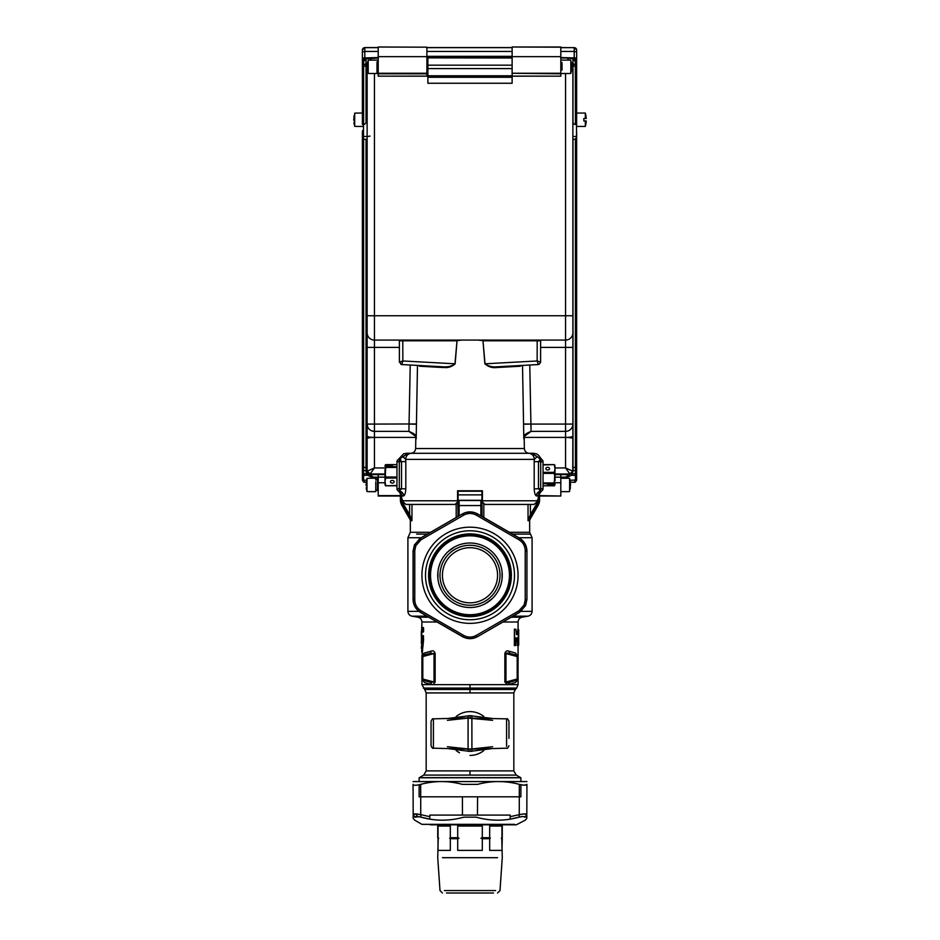 <?xml version="1.0" encoding="UTF-8"?>
<svg xmlns="http://www.w3.org/2000/svg" width="940" height="940" viewBox="0 0 940 940"><rect width="100%" height="100%" fill="white"/><g stroke="black" fill="none" stroke-linecap="round" stroke-linejoin="round"><path stroke-width="1.41" d="M481.926 500.28L458.074 500.28L458.074 491.221L481.926 491.221L482.044 516.46M413.06 551.192L414.775 550.593L415.821 545.67L421.014 539.783L420.673 537.997L414.423 544.906L413.06 551.192L413.06 599.356C413.259 605.102 415.797 609.496 420.673 612.551L462.386 636.627C467.462 639.329 472.538 639.329 477.614 636.627L519.327 612.551L525.577 605.642L526.941 599.356L526.941 551.192C526.741 545.447 524.203 541.04 519.327 537.997L477.614 513.922C472.538 511.219 467.462 511.219 462.386 513.922L420.673 537.997M420.673 612.551L420.744 612.434C415.88 609.425 413.365 605.066 413.189 599.356L413.189 550.828L414.411 545.212L419.452 538.961M477.614 513.922L476.239 515.108L518.986 539.783L519.256 538.115L477.555 514.027C472.514 511.325 467.486 511.325 462.445 514.027L463.761 515.108L421.014 539.783M463.761 515.108C467.92 512.911 472.08 512.911 476.239 515.108M519.327 537.997L519.256 538.115C524.12 541.123 526.635 545.482 526.811 551.192L525.225 550.593C525.049 545.893 522.969 542.286 518.986 539.783M520.537 611.587L525.589 605.325L526.811 599.356L525.225 599.943L525.225 550.593M526.941 599.356L526.941 551.192M525.589 605.325L524.179 604.866L525.225 599.943M477.614 636.627L519.256 612.434L518.986 610.765L524.179 604.866M462.386 636.627L463.761 635.44L421.014 610.765L420.744 612.434L462.445 636.509C467.486 639.224 472.514 639.224 477.555 636.509L476.239 635.44L518.986 610.765M476.239 635.44C472.08 637.625 467.92 637.625 463.761 635.44M413.06 599.356L414.775 599.943C414.951 604.643 417.031 608.25 421.014 610.765M414.775 550.593L414.775 599.943M506.319 595.114A41.395 41.395 0 0 0 489.846 538.949A41.395 41.395 0 0 0 433.681 555.423A41.395 41.395 0 0 0 450.154 611.599A41.395 41.395 0 0 0 506.319 595.114M420.697 796.826L420.744 814.663L416.185 813.934L413.189 814.675C413.365 813.641 415.88 813.641 420.744 814.663L421.014 817.177L429.827 819.104L429.827 815.086L435.69 815.086L429.827 815.086M419.17 816.743L414.775 817.177C414.622 821.172 414.622 821.172 414.775 817.177C414.622 821.172 414.622 821.172 414.775 817.177C414.951 816.155 417.031 816.155 421.014 817.177C435.185 821.172 449.438 821.172 463.761 817.177L476.239 817.177C490.562 821.172 504.815 821.172 518.986 817.177L522.722 816.461L525.225 817.177C525.378 821.172 525.378 821.172 525.225 817.177C525.378 821.172 525.378 821.172 525.225 817.177L524.52 816.519M425.573 824.345L421.919 824.345L414.657 820.15C413.024 817.73 413.154 820.197 413.189 814.675L413.06 784.371C413.036 780.647 413.036 780.647 413.06 784.371C413.036 780.647 413.036 780.647 413.06 784.371L413.189 814.663C413.201 818.658 413.201 818.658 413.189 814.663C413.201 818.658 413.201 818.658 413.189 814.663L414.775 817.177M525.824 785.206L526.941 784.371C526.964 780.647 526.964 780.647 526.941 784.371C526.964 780.647 526.964 780.647 526.941 784.371L526.811 814.663L525.225 817.177L526.811 814.663C526.635 813.641 524.12 813.641 519.256 814.663L519.327 784.371L524.085 785.241L526.941 784.371L526.811 814.675C526.799 818.658 526.799 818.658 526.811 814.663C526.799 818.658 526.799 818.658 526.811 814.663L523.815 813.934L519.256 814.663L518.986 817.177L520.831 816.743M504.31 815.086L510.173 815.086L510.173 819.104L518.986 817.177M477.591 796.826L477.45 815.086M479.189 815.086L462.551 815.086M416.209 785.217L414.164 785.206M526.952 781.563L413.048 781.563M523.792 785.217L520.889 784.736L520.889 796.826L419.111 796.826L419.111 784.736M413.06 784.371C413.259 785.57 415.797 785.57 420.673 784.371C434.574 780.647 448.474 780.647 462.386 784.371L477.614 784.371C491.526 780.647 505.426 780.647 519.327 784.371M484.382 601.6A29.998 29.998 0 0 1 443.668 589.65A29.998 29.998 0 0 1 455.618 548.948A29.998 29.998 0 0 1 496.332 560.886A29.998 29.998 0 0 1 484.382 601.6M483.219 599.462A27.566 27.566 0 0 1 445.807 588.487A27.566 27.566 0 0 1 456.781 551.075A27.566 27.566 0 0 1 494.193 562.049A27.566 27.566 0 0 1 483.219 599.462M454.537 546.962A32.266 32.266 0 0 0 441.694 590.743A32.266 32.266 0 0 0 485.463 603.586A32.266 32.266 0 0 0 498.306 559.805A32.266 32.266 0 0 0 454.537 546.962L448.039 551.639M440.179 587.571L439.121 584.598M438.357 581.543L438.157 580.473M437.934 578.782L437.934 571.767M438.157 570.075L438.357 569.005M439.121 565.951L440.179 562.978M465.735 607.252L462.633 606.676M459.601 605.807L458.579 605.442M449.579 600.249L448.756 599.544M446.488 597.358L444.444 594.949M477.179 606.723L474.265 607.252M444.444 555.587L446.159 553.543M462.821 543.825L465.735 543.297M495.556 594.949L493.841 597.006M491.961 598.898L485.463 603.586M474.265 543.297L477.367 543.861M480.399 544.73L481.421 545.106M490.422 550.299L491.244 551.005M493.512 553.19L495.556 555.587M499.822 562.978L500.879 565.951M501.643 569.005L501.843 570.075M502.066 571.767L502.066 578.782M501.843 580.473L501.643 581.543M500.879 584.598L499.822 587.571M489.258 610.53A40.173 40.173 0 0 1 434.75 594.527A40.173 40.173 0 0 1 450.742 540.018A40.173 40.173 0 0 1 505.25 556.01A40.173 40.173 0 0 1 489.258 610.53M488.906 609.884A39.445 39.445 0 0 1 435.385 594.186A39.445 39.445 0 0 1 451.094 540.653A39.445 39.445 0 0 1 504.615 556.363A39.445 39.445 0 0 1 488.906 609.884M444.373 890.568L495.627 890.568M446.453 893L493.547 893M497.554 857.691L442.446 857.691M489.681 838.703L490.351 838.221L489.681 837.728L489.681 826.048L501.972 826.048L501.972 837.728L501.302 838.221L502.265 838.703L501.972 850.394L489.681 850.394L489.681 838.703L482.291 838.703L482.291 850.394L457.71 850.394L457.71 838.703L450.319 838.703L450.319 850.394L438.028 850.394L438.028 838.703L438.698 838.221L438.028 837.728L438.028 826.048L450.319 826.048L450.319 837.728L449.649 838.221L450.319 838.703M457.71 838.703L459.049 838.221L457.71 837.728L457.71 826.048L482.291 826.048L482.291 837.728L480.951 838.221L482.291 838.703M489.681 837.728L482.291 837.728M457.71 837.728L450.319 837.728M459.049 838.221L449.649 838.221M490.351 838.221L480.951 838.221M436.313 824.827L509.445 824.827M510.173 815.086L435.69 815.086M539.63 495.627L560.816 496.014L560.816 474.618M555.011 477.156L565.68 477.168L565.68 477.931L571.309 475.323L575.421 475.323L575.421 480.328L574.469 482.255L570.369 482.255M565.68 477.931L560.816 477.931M570.063 480.246L576.643 480.035L576.643 472.761A1.222 0.999 180 0 1 575.421 473.748L575.421 470.552A1.222 0.999 0 0 0 576.643 469.554L576.643 472.761M576.643 480.035L576.643 480.082C575.621 481.962 574.904 482.678 574.469 482.255M575.421 138.532L576.643 138.321L576.643 469.554M576.643 138.321L576.643 131.6M576.643 476.239L576.514 136.84M571.309 475.323L572.989 471.469L572.989 139.32M565.68 477.168L572.601 472.28M572.86 471.339L572.989 469.977M366.341 472.033L373.345 477.168L378.209 477.168L378.209 474.618M378.209 496.014L400.37 496.014L378.209 496.026L378.209 477.156L384.989 477.156M362.382 475.111L363.604 475.323L363.604 473.748A1.222 0.999 180 0 1 362.382 472.761L362.382 480.082L363.604 480.328L363.604 475.323L367.716 475.323L373.345 477.931L378.209 477.931M363.604 480.328L364.567 482.255L366.212 482.255M362.382 480.035L366.529 480.246M363.486 129.567L362.382 131.6L362.382 476.239M362.382 472.761L362.382 138.321L363.604 138.532M364.555 482.255C364.132 482.678 363.404 481.962 362.382 480.082L364.826 482.208L366.224 482.208L366.306 481.515M362.382 131.6L362.558 130.695M363.486 136.84L362.382 136.84M570.157 489.176L570.369 482.244L574.211 482.208L576.643 480.082L575.421 480.328M366.036 470.552L363.604 470.552L363.604 473.748L366.647 473.748L366.036 471.469L366.036 139.32M366.647 473.748L367.716 475.323M461.822 340.08L457.028 340.668L455.148 363.804L402.849 360.972L399.394 362.123L399.394 340.809L402.767 340.809M540.782 491.127L540.723 491.103C538.103 491.585 536.634 493.183 536.317 495.921C535.107 495.18 534.402 492.807 534.19 488.8L538.491 488.8L538.491 461.611L540.829 459.284L540.712 461.716L543.038 461.716L542.286 459.942L540.829 459.284A2.432 2.432 0 0 1 543.038 461.716L543.038 488.706L540.712 488.706L540.712 461.716L534.19 461.611L534.331 459.378L405.669 459.378L402.907 456.64C399.382 457.263 399.382 457.263 402.907 456.64C399.382 457.263 399.382 457.263 402.907 456.64L399.171 459.284A2.432 2.432 0 0 0 396.962 461.716L396.962 488.706L405.81 488.8C405.598 492.807 404.893 495.18 403.683 495.921C403.366 493.183 401.897 491.585 399.277 491.103L401.509 488.8L401.509 461.611L405.81 461.611L405.669 459.378C406.01 455.677 407.889 453.656 411.309 453.291L408.136 453.291C405.175 453.291 405.175 453.291 408.136 453.291C405.175 453.291 405.175 453.291 408.136 453.291L402.907 456.64M540.723 491.103L538.491 488.8L540.712 488.706L540.723 491.103L538.691 491.796M543.038 488.706A2.432 2.432 0 0 1 540.829 491.127C538.221 491.596 536.811 493.218 536.611 495.968L536.317 495.921M541.863 490.786A2.432 2.432 0 0 1 541.475 490.974L538.268 495.58L536.611 495.968M541.464 490.986L539.384 492.49L539.63 499.469A12.173 12.173 0 0 1 537.997 505.555L529.972 519.456A2.432 2.432 0 0 0 529.655 520.678L528.033 520.678L528.738 519.456L528.033 520.678L528.033 504.428M542.286 459.942A2.432 2.432 0 0 0 540.829 459.284L537.093 456.64L534.331 459.378C533.99 455.689 532.111 453.656 528.691 453.291L531.817 453.291L528.691 453.291C532.111 453.656 533.99 455.677 534.331 459.378M539.501 458.955L540.759 459.284L537.093 456.64C540.618 457.263 540.618 457.263 537.093 456.64C540.618 457.263 540.618 457.263 537.093 456.64L531.887 453.291C534.825 453.291 534.825 453.291 531.864 453.291C534.825 453.291 534.825 453.291 531.864 453.291L536.893 456.664M528.738 453.291L536.282 453.714L538.526 455.242L541.816 459.601M405.669 459.378C406.01 455.689 407.889 453.656 411.309 453.291L528.691 453.291L408.183 453.291L399.171 459.284L399.288 461.716L396.962 461.716M403.565 456.946L404.13 457.557M400.793 459.966L399.277 459.308L401.509 461.611L399.288 461.716L399.277 491.103L401.31 491.796M398.584 490.997L401.227 492.736M398.525 490.974A2.432 2.432 0 0 1 398.137 490.786A2.432 2.432 0 0 0 398.525 490.974L401.733 495.58L403.389 495.968C403.19 493.218 401.779 491.596 399.171 491.127L399.277 491.103M399.218 491.127L399.171 491.127A2.432 2.432 0 0 1 396.962 488.706A2.432 2.432 0 0 0 398.807 491.068M401.733 495.58L401.733 500.773L405.963 504.428L455.172 504.428L456.358 504.099L455.148 504.428L457.58 501.984L457.58 500.773L401.733 500.773M482.42 496.661L482.42 490.786L457.58 490.786L482.42 490.786L457.58 490.786L457.58 501.984M482.42 490.786L482.42 501.984L482.42 500.773L538.268 500.773L538.268 495.58M407.314 504.428L409.699 504.428M482.42 501.984L482.702 503.123L482.42 501.984L484.829 504.428L534.038 504.428L538.268 500.773M532.686 504.428L530.301 504.428M484.852 363.804C488.342 366.812 492.243 368.057 496.567 367.54L496.884 366.8C492.49 367.27 488.53 366.259 485.017 363.792L482.972 340.668L484.852 363.804L537.151 360.972L537.187 340.08L537.163 340.785L540.606 340.809L540.594 362.382L539.019 364.403M540.606 362.123L537.151 360.972L538.314 364.544L521.113 365.484L520.455 366.224L521.113 365.484M496.567 367.54L520.455 366.224M496.884 366.8L538.303 364.555M478.178 340.08L482.972 340.668M540.606 341.302A1.222 1.222 0 0 1 541.828 340.08A1.222 1.222 0 0 0 540.606 341.302M539.478 340.08L539.431 340.809M523.815 438.815L523.557 424.21L530.806 424.081L523.557 423.952L522.523 365.402M455.148 363.804C452.081 366.588 448.568 367.834 444.608 367.564L443.116 366.8L444.608 367.564M457.028 340.668L454.984 363.792C451.893 366.083 448.333 367.094 444.303 366.823M456.875 340.809L402.849 340.809L402.778 340.08L402.849 360.972L401.697 364.555L400.981 364.403M401.697 364.555L399.394 362.123L401.686 364.544L443.116 366.8M419.546 366.224L418.887 365.484L419.546 366.224L443.433 367.54M400.522 340.08L400.569 340.809M398.172 340.08A1.222 1.222 0 0 1 399.394 341.302A1.222 1.222 0 0 0 398.172 340.08M524.156 437.229C523.333 435.526 525.636 433.575 531.088 431.378L524.156 436.477M540.606 347.389L572.871 347.389L572.871 315.734L572.871 424.081A7.308 7.308 0 0 1 565.563 431.378L531.065 431.378L529.772 365.014M572.871 332.772A7.308 7.308 0 0 1 565.563 340.08A7.308 7.308 0 0 0 572.871 332.772A7.308 7.308 0 0 1 565.563 340.08L374.437 340.08A7.308 7.308 0 0 1 367.129 332.772A7.308 7.308 0 0 0 374.437 340.08L374.437 424.081L367.129 424.081L367.129 436.16L367.129 424.081A7.308 7.308 0 0 0 374.437 431.378L408.935 431.378L415.844 436.477M572.754 471.152L572.871 424.081A7.308 7.308 0 0 1 565.563 431.378L565.563 424.081L572.871 424.081A7.308 7.308 0 0 1 565.563 431.378L565.563 437.417C570.087 437.511 572.53 437.934 572.871 438.686L572.871 436.148A7.308 1.269 180 0 1 565.563 437.417L565.563 467.956L572.754 471.152L569.875 473.983L565.563 467.956L555.011 467.956M572.871 471.069L569.946 473.983L555.011 473.983M367.246 471.152L370.125 473.983L367.246 471.152L374.437 467.956L370.125 473.983L384.989 473.983M367.352 472.186A2.926 2.926 0 0 0 368.938 473.76M572.014 473.126L572.648 472.186L572.014 473.126M565.563 73.508L565.563 315.734L572.871 315.734L572.871 63.145M572.871 470.212L572.871 424.081M576.514 124.433L576.514 139.32L572.871 139.285L576.514 139.32M399.394 347.389L367.129 347.389L367.129 424.081A7.308 7.308 0 0 0 374.437 431.378L374.437 424.081L416.444 423.952L416.185 438.815M367.129 347.389L367.129 332.772A7.308 7.308 0 0 0 374.437 340.08L374.437 315.734L565.563 315.734L565.563 424.081L530.806 424.081M367.129 62.804L367.129 332.772M384.989 467.956L374.437 467.956L374.437 437.417C369.913 437.511 367.47 437.934 367.129 438.686L367.129 436.16C367.564 436.924 369.996 437.347 374.437 437.417L415.832 437.417M367.129 471.069L367.129 436.148M367.634 62.71L366.036 63.333L366.036 121.248L367.129 121.789L367.129 139.32L363.486 139.285L367.129 139.32M367.129 136.582L370.055 136.077M367.129 136.465L363.486 136.465L363.486 124.433M363.486 136.465L363.486 139.32M410.228 365.014L408.912 431.378C414.364 433.575 416.667 435.526 415.844 437.229M409.194 424.081L416.444 424.198M512.124 77.268L512.124 83.261L427.876 83.261L427.876 75.788L512.124 75.788L512.124 73.825L512.124 77.268L427.876 77.268M512.124 57.975L427.876 57.869L427.876 75.788M560.816 73.25L512.124 73.25L512.124 47L560.816 47.188L560.816 76.163L512.124 76.093M366.036 114.844L366.036 122.035A2.432 2.397 180 0 1 363.604 124.433L362.382 124.433L362.382 64.437L363.604 64.437L363.686 59.866L366.095 58.538L366.036 59.878L366.095 58.538M576.643 66.446L576.643 124.433L575.421 124.433A2.432 2.397 180 0 1 572.989 122.035L572.989 64.049A2.432 2.397 180 0 0 575.421 66.446L576.643 66.446L576.643 57.986L576.643 58.868L565.68 58.033L574.187 58.868L575.339 59.866L575.421 124.433M560.816 47.658L574.211 47.658A2.432 2.397 0 0 1 576.643 50.055L576.643 57.986L560.816 57.563M575.421 61.265L572.989 59.878L572.93 58.538L572.989 59.925L572.824 58.28M572.93 58.538L576.643 59.866M512.124 73.25L560.816 73.825M426.901 57.775L512.124 57.775M426.901 76.093L378.209 76.163L378.209 73.825L426.901 73.825L426.901 76.093M426.901 47.188L378.209 47L426.901 47.188L426.901 73.825M378.209 47.188L378.209 73.825M362.382 59.866L364.838 58.868L362.382 58.868L362.382 50.055L362.382 64.437M378.209 57.563L362.382 57.986M378.209 57.998L366.024 58.574M366.036 59.69L363.604 61.265M366.036 63.333L366.036 59.878M366.106 58.715L366.036 63.039A2.432 1.398 180 0 1 363.604 64.437L363.604 124.433M366.036 122.035L366.036 63.039M377.469 479.811L377.469 490.069M378.209 61.241L376.999 61.946L376.999 73.508L376.999 71.088L378.209 71.699M376.999 62.534L378.209 61.923M375.777 481.738L375.777 491.644L375.777 489.811L378.209 490.786M378.209 479.106L375.777 480.07L375.777 478.248L368.468 478.248M366.436 480.716L366.976 478.366L366.976 491.526L368.468 491.644L366.976 491.526L366.224 487.649M366.436 489.176L366.306 488.377M366.071 484.946L366.083 484.288M366.976 478.366L368.468 478.366L366.976 478.366L366.083 485.604M356.178 126.324L354.686 126.324L354.686 113.153L356.178 113.153M354.145 123.963L354.016 123.175M353.922 122.447L354.686 126.324M353.769 119.744L353.781 119.086M353.922 117.03L354.016 116.313M354.145 115.514L353.781 120.402M367.293 67.48L368.198 73.391L369.69 73.508L368.198 73.391L368.198 60.23L369.69 60.113L368.198 60.23L367.293 67.48M367.657 71.041L367.528 70.242M367.434 69.513L367.293 67.469M367.281 66.811L367.293 66.153M367.434 64.108L367.528 63.38M367.657 62.581L368.198 60.23M570.51 484.276L569.616 478.366L568.124 478.248L569.616 478.366L569.616 491.526L568.124 491.644L569.616 491.526M570.157 480.716L570.274 481.515M570.521 484.946L570.51 485.604M570.369 487.649L570.274 488.377M571.731 66.141L570.827 60.23L569.335 60.113L570.827 60.23L570.827 73.391L569.335 73.508L570.827 73.391L571.591 64.108M562.026 63.603L562.026 70.018M571.367 62.581L571.496 63.38M571.743 66.811L571.731 67.469M571.591 69.513L571.496 70.242M571.367 71.041L570.827 73.391M570.322 473.971A4.864 4.794 0 0 1 567.878 474.618L555.011 474.618M366.036 471.316A4.864 4.794 0 0 0 370.666 474.618L384.989 474.618M571.391 62.71A4.864 0.846 0 0 1 572.989 63.333L572.989 59.913M426.901 62.486L427.876 62.486M560.816 62.486L562.026 62.486M572.989 63.333L572.871 121.436M459.495 752.752A21.914 21.914 0 0 1 456.206 750.555M456.206 716.503A21.914 21.914 0 0 1 483.795 716.503M483.795 750.555A21.914 21.914 0 0 1 470 755.443M396.962 477.027L385.694 477.027L384.989 472.244L385.083 485.111L385.694 485.792L396.962 485.792M385.083 485.111L385.694 485.792L396.962 485.475M384.989 469.659L384.989 472.961M385.694 477.027L385.694 478.049L396.962 478.049M396.962 466.757L384.989 466.252L385.694 464.619L396.962 464.619M385.694 466.757L385.694 467.462L396.962 467.462M385.694 478.049L384.989 481.586L385.694 467.462M384.989 481.586L385.694 485.475M385.694 464.619L385.083 465.3L392.297 465.3L392.297 466.076L385.083 466.076M392.297 465.3L392.297 466.076M390.688 481.115A1.821 1.351 -0 0 1 393.895 482.408A1.821 1.351 -0 0 1 390.688 481.115M543.038 473.384L554.306 473.384L555.011 478.166L554.917 465.3L554.306 464.619L543.038 464.619M554.917 465.3L554.306 464.619L543.038 464.936M555.011 480.751L555.011 477.45M554.306 473.384L554.306 472.362L543.038 472.362M543.038 483.654L555.011 484.159L554.306 485.792L543.038 485.792M554.306 483.654L554.306 482.949L543.038 482.949M554.306 472.362L555.011 468.825L554.306 482.949M555.011 468.825L554.306 464.936M554.306 485.792L554.917 485.111L547.703 485.111L547.703 484.335L554.917 484.335M547.703 485.111L547.703 484.335M549.312 469.295A1.821 1.351 180 0 1 546.105 468.003A1.821 1.351 180 0 1 549.312 469.295M423.317 653.617L431.484 651.056L424.492 653.018L421.919 656.555L421.919 679.033L422.812 680.207L430.168 682.182L422.812 680.207L422.812 679.033L421.919 679.033L422.166 679.773M422.095 655.391L421.919 656.555A1.222 0.858 0 0 1 422.13 656.061M433.305 684.508L435.149 682.029L430.168 682.182L422.013 679.514A1.222 1.222 0 0 1 421.919 679.033L424.492 682.558L422.812 680.207L430.168 682.182L432.142 684.637L421.919 684.637L424.751 689.49L515.249 689.49L516.659 688.08L423.341 688.08M424.492 653.018L421.966 656.214M422.26 656.555L422.812 655.38L430.168 653.406L435.149 653.547C434.409 651.244 433.187 650.421 431.484 651.056L430.168 653.406L422.812 655.38L421.919 656.555L423.576 639.788L423.399 635.605L422.048 636.357L423.576 636.192M513.639 652.501L515.508 653.018L518.081 656.555L515.508 653.018L508.517 651.056C506.801 650.421 505.579 651.255 504.851 653.547L505.978 653.547L505.978 682.029L504.851 682.029L507.353 684.637L432.142 684.637M504.851 653.547L504.851 682.029M437.018 621.998L421.919 621.998C421.731 619.425 420.392 617.827 417.889 617.204L411.943 616.158L426.913 616.158M431.484 684.532L424.492 682.558L421.919 679.033A1.222 0.858 -0 0 0 422.13 679.514L422.26 679.033M470 684.637L470 688.08L516.659 688.08L518.081 684.637L504.087 684.637M506.989 652.983L505.978 653.547L517.188 656.555L517.188 655.38L517.834 655.814L506.989 652.983M508.517 651.056L509.832 653.406L517.306 655.415M515.508 653.018L517.188 655.38M507.553 682.581L505.978 682.029L517.188 679.033L518.081 679.033L517.834 679.773L515.508 682.558L518.081 679.033L517.74 656.555A1.222 0.705 -44.3 0 0 517.87 656.061A1.222 0.858 -0 0 1 518.081 656.555L517.74 655.697A1.222 1.222 0 0 0 517.587 655.568M502.982 621.998L518.081 621.998C518.269 619.425 519.609 617.827 522.111 617.204L528.057 616.158C530.56 615.524 531.899 613.926 532.087 611.352L521.089 611.352M507.859 684.637L509.832 682.182L506.989 682.593M513.205 683.204L511.924 683.568M509.95 684.12L515.508 682.558L517.188 680.207L509.832 682.182L517.834 679.773L517.188 680.207L517.188 656.555L518.081 656.555L518.081 645.392M516.953 680.278L517.176 680.207A1.222 1.222 0 0 0 517.74 679.879L518.081 656.555L518.046 679.338M418.911 611.352L407.913 611.352C408.101 613.926 409.44 615.524 411.943 616.158M447.757 748.569L470 751.401L492.243 748.569M492.243 718.477L470 715.657L447.757 718.477M517.74 679.879L518.081 679.033A1.222 0.858 0 0 1 517.87 679.514A1.222 0.705 -135.7 0 0 517.74 679.033M468.132 715.681L468.085 718.101L492.619 720.334M447.381 746.724L468.085 748.957L468.132 751.366M433.411 720.064L433.411 748.193L468.085 749.11L468.085 718.101L447.381 720.334M492.619 746.724L471.915 748.957L471.868 751.366M423.74 775.101L516.26 775.101L513.827 770.894L426.173 770.894L423.74 775.101L419.358 777.639A5.358 5.358 0 0 0 419.111 777.78L419.111 780.999M468.085 748.957L471.915 749.11L471.868 715.681M516.26 775.101L520.643 777.639A5.358 5.358 0 0 1 520.889 777.78L419.111 777.78M431.049 722.296L431.049 745.761C432.059 747.982 432.846 748.804 433.411 748.193L433.411 746.407M431.049 744.269L431.049 727.666M508.951 738.394L508.951 721.286L508.951 738.394M457.58 491.279L458.062 514.65L459.108 515.261L459.12 505.555L480.88 505.555L480.904 500.28M458.074 504.991L457.956 516.46M528.762 519.432L529.972 519.456M539.63 499.469L538.773 499.469L537.128 505.555L536.082 504.945L530.395 514.65L531.441 515.261L537.128 505.555L537.997 505.555M530.395 504.428L530.395 514.65L531.441 515.261L528.738 519.456M530.395 514.65L528.609 518.845M481.926 508.657L481.938 514.65L480.916 515.813M480.892 515.261L480.88 505.555L481.926 504.945M459.096 500.28L459.12 505.555L458.074 504.945L458.074 507.424M537.574 499.469L538.773 499.469L537.128 505.555L536.082 504.945L537.339 501.678M538.773 492.736L539.63 492.736M458.074 493.007L458.074 500.527L481.926 500.527L481.926 509.797M481.926 500.527L481.926 491.702M481.926 493.007L481.926 494.863L458.074 494.863M458.074 500.527L458.074 509.797M401.227 493.43L401.227 499.469L400.37 499.469A12.173 12.173 0 0 0 402.003 505.555L410.028 519.456A2.432 2.432 0 0 1 410.345 520.678L411.967 520.678L411.262 519.456L411.967 520.678L411.967 504.428M411.391 518.845L409.605 514.65L408.559 515.261L402.872 505.555L403.918 504.945L409.605 514.65L408.559 515.261L411.262 519.456L409.852 517.399M401.227 499.469L402.872 505.555L401.227 499.469L402.426 499.469M400.37 499.469L400.37 492.736M459.096 500.527L481.715 500.527M423.576 627.908L423.576 631.586L422.037 631.422L422.048 628.084L423.164 628.073L423.164 631.422M423.164 627.415L422.048 628.084L422.46 632.08L423.164 632.08L423.164 627.415M422.413 641.597L421.308 648.165L422.001 641.761M421.731 647.507L421.731 652.16L422.765 639.788M421.919 633.161L421.379 631.821M421.919 636.321L421.731 634.312M421.308 632.679L421.343 631.621M421.332 631.41L421.308 635.558M421.837 640.305L422.248 640.962M421.308 643.23L421.731 627.427M421.778 642.831L421.414 640.962M421.825 641.609L421.837 640.916M421.731 643.888L421.496 640.305M421.86 639.282L422.048 636.357L422.272 638.624L421.52 639.282L422.283 638.624M421.919 621.998L421.52 639.282M421.332 636.357L421.731 635.264M421.919 652.243L423.576 639.788M421.743 627.485L421.919 628.273M421.426 638.225L421.426 636.357L421.849 638.225M518.621 645.322L518.363 629.389M514.826 629.318L515.86 629.318L516.718 634.441L518.293 629.318L518.293 645.392L517.435 645.627L517.435 638.037L517.024 641.162L516.565 638.037L515.379 638.601L515.79 645.392L514.38 645.616L514.38 629.095L514.826 645.392M517.917 645.392L517.435 638.037M516.565 638.037L515.437 638.119M517.306 634.441L517.881 629.318M516.107 638.26L516.624 640.822M517.024 641.162L516.718 641.773M576.643 113.047L585.314 113.047L585.314 113.869A24.346 21.361 -0 0 1 586.219 118.522A24.346 24.346 0 0 0 585.314 113.047L585.314 118.522L586.219 118.522L583.822 118.522L583.822 120.954L586.219 120.954L585.314 120.954L585.314 125.619M414.411 545.212L415.821 545.67M462.386 513.922L420.744 538.115M512.194 598.322A48.081 48.081 0 0 1 446.947 617.474A48.081 48.081 0 0 1 427.806 552.215A48.081 48.081 0 0 1 493.054 533.074A48.081 48.081 0 0 1 512.194 598.322M430.955 553.942A44.486 44.486 0 0 1 491.326 536.235A44.486 44.486 0 0 1 509.045 596.606A44.486 44.486 0 0 1 448.674 614.314A44.486 44.486 0 0 1 430.955 553.942M416.185 813.934L417.278 816.461M510.173 816.66L519.256 814.663L519.303 796.826M420.673 784.371L420.744 814.663L429.827 816.66M460.812 815.086L462.445 814.663L462.41 796.826M526.799 817.647L526.811 814.675C526.846 820.232 526.976 817.706 525.343 820.15L516.26 824.827L421.919 824.345L514.427 824.345M430.497 824.827L507.988 824.368M509.504 824.827L516.26 824.827L511.019 824.368M572.378 473.748L575.421 473.748L575.421 475.323L576.643 475.111M400.37 495.627L378.209 495.627M572.989 467.403L575.421 467.403L575.421 139.32M572.989 470.552L575.421 470.552L575.421 467.403L576.643 467.192M366.036 467.403L363.604 467.403L363.604 139.32M362.382 469.554A1.222 0.999 -0 0 0 363.604 470.552L363.604 467.403L362.382 467.192M373.345 477.168L373.345 477.931M384.989 482.761L378.209 482.761M560.816 482.761L555.011 482.761M560.816 496.014L539.63 496.014L560.816 496.026M534.19 488.8L534.19 461.611M405.81 461.611L405.81 488.8M453.362 504.428L455.172 504.428M537.151 340.809L483.125 340.809M524.168 436.853L524.367 448.509L415.633 448.509C415.304 451.423 413.682 453.021 410.768 453.291M572.871 136.465L576.514 136.465M524.168 437.417L565.563 437.417M374.437 437.417L374.437 431.378L371.7 430.849M367.129 315.734L374.437 315.734L374.437 73.508M417.478 365.402L416.444 423.952M427.876 68.597L512.124 68.597M427.876 65.166L512.124 65.166M512.124 56.647L560.816 56.647M426.901 47.658L512.124 47.658M362.382 50.055A2.432 2.397 180 0 1 364.826 47.658L378.209 47.658M572.989 63.05A2.432 1.398 180 0 0 575.421 64.437L576.643 64.437M560.816 57.998L565.68 57.998L560.816 58.033M426.901 56.329L512.124 56.329M364.826 47.658L364.826 51.43L362.382 51.947M364.826 57.563L364.826 51.43L378.209 51.43M366.036 64.049A2.432 2.397 180 0 1 363.604 66.446L362.382 66.446M378.209 56.647L426.901 56.647M426.901 73.25L378.209 73.25M426.901 51.43L512.124 51.43M560.816 51.43L574.211 51.43L574.211 47.576L576.643 50.008M574.211 47.658L560.816 47.576M576.643 51.947L574.211 51.43L574.211 57.563M568.124 60.113L568.124 58.092M370.912 58.092L370.912 60.113M422.812 656.555L422.812 679.033L422.812 656.555L434.022 653.547L434.022 682.029L422.812 679.033M436.019 684.637L448.356 684.637M435.149 653.547L435.149 682.029M417.889 617.204L428.722 617.204M511.278 617.204L522.111 617.204M426.173 770.894L426.173 692.933L470 692.933L470 689.49M426.173 692.933L424.751 689.49M513.087 616.158L528.057 616.158M470 692.933L513.827 692.933L515.249 689.49M421.132 537.727L407.913 537.727L407.913 611.352M470 715.657L470 718.066M470 775.101L470 770.894M470 751.401L470 748.992M518.868 537.727L532.087 537.727L532.087 611.352M416.585 534.108L427.406 534.108M508.951 721.286C507.929 719.065 507.142 718.254 506.589 718.853L506.589 720.064L506.589 718.853L468.085 718.101M520.643 777.639L419.358 777.639M509.457 532.287L529.655 532.287L530.466 534.108L512.594 534.108M407.913 537.727L410.345 532.287L430.544 532.287M506.589 746.407L506.589 720.064M483.806 517.482L483.806 504.181M538.773 499.469L538.773 493.43M456.194 504.181L456.194 517.482M410.028 519.456L411.262 519.456M402.003 505.555L403.918 504.945L402.872 505.555M402.661 501.678L403.918 504.945M409.605 514.65L409.605 504.428M421.308 632.502L421.308 635.323M413.189 814.675L413.201 817.636M497.565 893L499.998 890.568L502.265 857.691L501.772 838.221M442.435 893L440.002 890.568L437.735 857.691L438.228 838.221M437.735 824.827L437.735 837.728M502.265 824.827L502.265 837.728M531.887 453.291L534.061 453.291M408.183 453.291L411.262 453.291M398.184 459.601L403.707 453.726L408.113 453.291L405.939 453.291M399.171 459.284A2.432 2.432 0 0 0 397.714 459.942M457.58 496.661L457.58 490.786M486.638 504.428L484.829 504.428M524.367 448.509C524.696 451.423 526.318 453.021 529.232 453.291M367.681 426.842L367.129 424.14M415.832 436.853L415.633 448.509M427.876 57.869L512.124 57.869M512.124 47L560.816 47M365.554 58.797L378.209 58.033M378.209 47.576L364.826 47.576L362.382 50.008M378.209 76.163L426.901 76.163M426.901 47.576L512.124 47.576M512.124 76.163L560.816 76.163M368.468 491.644L375.777 491.644M356.178 126.43L363.486 126.43M356.178 113.047L362.382 113.047M369.69 73.508L376.999 73.508M369.69 60.113L376.999 60.113M568.124 478.248L560.816 478.248M568.124 491.644L560.816 491.644M569.335 60.113L562.026 60.113M569.335 73.508L562.026 73.508M421.919 640.962L421.919 643.23M518.081 629.318L518.081 621.998M421.966 679.361L421.919 684.637M518.081 684.637L518.081 679.033A1.222 1.222 0 0 1 517.987 679.491M513.827 692.933L513.827 770.894M431.049 721.286C432.071 719.065 432.858 718.254 433.411 718.853L468.085 717.948M529.655 520.678L529.655 532.287L532.087 537.727M409.535 534.108L410.345 532.287L410.345 520.678M508.951 745.761C507.941 747.982 507.154 748.804 506.589 748.193L471.915 749.11M520.889 777.78L520.889 780.999M421.731 634.383L421.919 636.415M421.919 643.183L421.649 645.827M421.426 647.413L421.308 648.165M518.68 645.099L518.692 629.624M517.012 641.339L517.188 637.872M515.825 645.475L515.755 637.872M516.542 634.618L515.86 629.189M576.514 126.43L585.314 126.43A24.346 24.346 0 0 0 586.231 120.954"/></g></svg>
